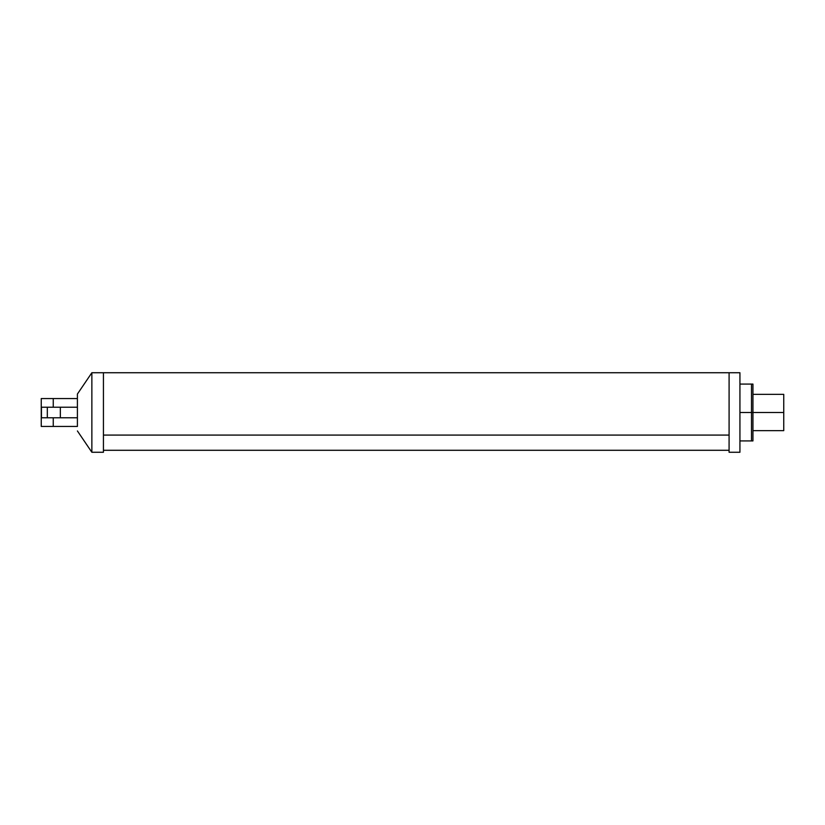 <?xml version="1.0" encoding="UTF-8"?>
<svg xmlns="http://www.w3.org/2000/svg" width="825" height="825" viewBox="0 0 825 825"><rect width="100%" height="100%" fill="white"/><g stroke="black" fill="none" stroke-linecap="round" stroke-linejoin="round"><path stroke-width="1.24" d="M53.254 426.453L53.254 417.78L41.436 417.78L41.436 407.22L53.254 407.22L53.254 398.547L41.25 398.547L41.25 426.453L77.406 426.453L77.406 394.051L91.864 372.735L103.434 372.735L103.434 435.084L729.094 435.084L729.094 372.735L729.083 452.265L739.932 452.265L739.932 372.735L103.434 372.735L103.434 452.265L91.864 452.265L91.864 372.735M77.406 426.453L77.406 394.051M53.254 398.547L77.406 398.547M53.254 407.22L77.406 407.22M53.254 417.78L77.406 417.78M47.324 417.78L47.324 407.22M60.338 407.22L60.338 417.78M739.932 384.079L752.947 384.079L752.947 412.5L783.75 412.5L783.75 394.35L752.947 394.35M783.75 412.5L783.75 430.65L752.947 430.65M739.932 440.921L751.503 440.921L751.503 412.5L751.503 440.921L752.947 440.921L752.947 412.5L751.503 412.5L751.503 384.079L751.503 412.5L739.932 412.5M77.406 430.949L91.864 452.265M103.434 450.285L729.083 450.285"/></g></svg>
